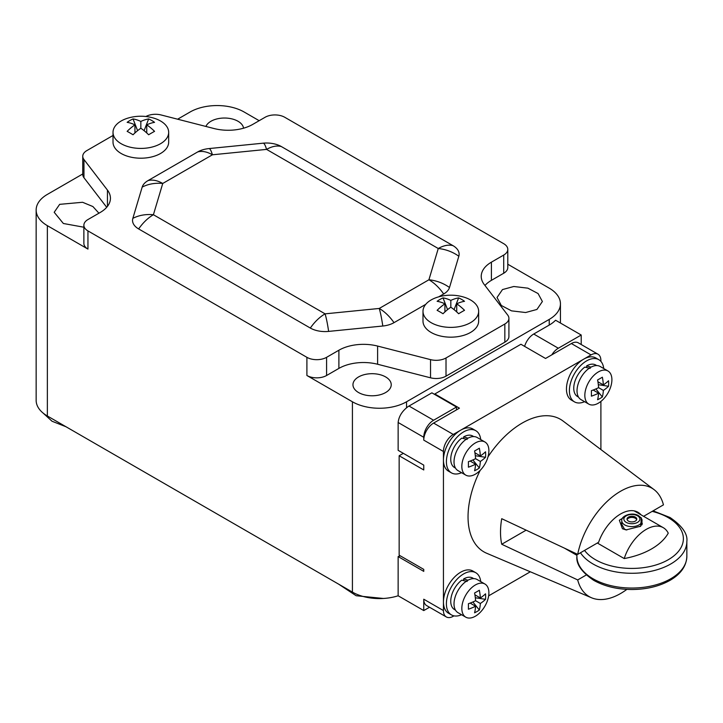 <?xml version="1.0" encoding="UTF-8"?>
<svg xmlns="http://www.w3.org/2000/svg" width="723" height="723" viewBox="0 0 723 723"><rect width="100%" height="100%" fill="white"/><g stroke="black" fill="none" stroke-linecap="round" stroke-linejoin="round"><path stroke-width="1.08" d="M433.601 423.082L456.484 409.878L456.484 407.031L433.601 420.244A13.918 8.034 120 0 0 423.759 437.288L423.759 440.126A13.918 8.034 120 0 1 433.601 423.082L453.285 434.451A13.918 8.034 120 0 0 443.443 451.495L443.443 460.018A24.356 14.062 120 0 0 448.486 471.161L451.441 472.869A24.356 14.062 120 0 0 461.581 472.697M453.285 434.451L591.053 354.912A13.918 8.034 120 0 1 598.011 354.216A13.918 8.034 120 0 1 600.894 360.587L600.894 361.392M456.484 409.878L459.43 408.17L434.83 393.972L520.94 344.256L545.54 358.463L571.369 343.542L591.053 354.912M451.441 472.869A24.356 14.062 120 0 1 446.398 461.717A24.356 14.062 -60 0 1 457.026 437.207A24.356 14.062 -60 0 1 475.788 430.682L472.842 428.983A24.356 14.062 120 0 0 460.659 430.185A24.356 14.062 120 0 0 443.443 460.018L443.443 602.051A24.356 14.062 120 0 0 448.486 613.203L451.441 614.902A24.356 14.062 120 0 0 461.581 614.731M475.788 430.682A24.356 14.062 -60 0 1 480.714 439.557M574.442 401.852A24.356 14.062 120 0 1 569.399 390.7A24.356 14.062 -60 0 1 580.036 366.19A24.356 14.062 -60 0 1 598.798 359.665L595.851 357.966A24.356 14.062 120 0 0 583.669 359.168A24.356 14.062 120 0 0 566.452 389.001A24.356 14.062 120 0 0 571.495 400.144L574.442 401.852A24.356 14.062 120 0 0 584.591 401.681M600.894 401.437L600.894 449.543M530.321 571.785L488.658 595.833M451.441 614.902A24.356 14.062 120 0 1 446.398 603.759A24.356 14.062 -60 0 1 457.026 579.25A24.356 14.062 -60 0 1 475.788 572.724L472.842 571.016A24.356 14.062 120 0 0 454.071 577.541A24.356 14.062 120 0 0 443.443 602.051L443.443 610.574A13.918 8.034 120 0 0 446.326 616.945A13.918 8.034 120 0 0 453.285 616.258L453.972 615.86M626.859 589.381A62.621 36.159 120 0 1 620.569 593.529A62.621 36.159 -60 0 1 591.55 597.776L486.696 553.267A76.539 44.193 -60 0 1 480.189 470.366M487.998 456.837A76.539 44.193 -60 0 1 522.169 423.082A76.539 44.193 -60 0 1 563.045 421.021L654.017 489.579A62.621 36.159 120 0 0 620.569 491.26A62.621 36.159 -60 0 0 577.695 554.369L598.599 542.295A34.794 20.09 -60 0 1 637.966 512.264A34.794 20.09 -60 0 1 641.084 514.866M467.148 439.43L461.78 438.129A18.192 10.502 120 0 0 451.405 454.134A18.192 10.502 120 0 0 454.514 467.537L455.49 468.097M473.692 436.584L472.715 436.014A18.192 10.502 120 0 0 463.615 436.918L463.615 438.554M468.016 438.165L463.615 436.918M465.793 475.128L457.984 470.619A19.132 11.044 120 0 1 454.017 461.861A19.132 11.044 -60 0 1 462.377 442.603A19.132 11.044 -60 0 1 477.117 437.478L484.925 441.988A19.132 11.044 -60 0 1 488.893 450.745A19.132 11.044 120 0 1 480.542 470.004A19.132 11.044 120 0 1 465.793 475.128A19.132 11.044 120 0 1 461.834 466.371A19.132 11.044 -60 0 1 470.185 447.112A19.132 11.044 -60 0 1 484.925 441.988M480.352 461.437L475.58 458.68A48.595 28.052 0 0 1 468.396 461.672A46.932 9.914 -98.8 0 1 468.423 464.5A46.932 9.914 -98.8 0 1 468.396 467.185A48.595 28.052 0 0 0 475.58 464.193A48.595 28.052 -120 0 1 474.577 470.754A46.932 37.018 35.1 0 0 479.349 467.998A48.595 28.052 -120 0 0 480.352 461.437A48.595 28.052 0 0 0 485.531 457.288L475.318 455.716M474.912 452.788L480.352 455.924A48.595 28.052 0 0 0 485.531 451.785A46.932 37.018 24.9 0 1 485.648 454.55A46.932 37.018 24.9 0 1 485.531 457.288M472.878 459.945L479.349 467.998M470.131 461.048L475.58 464.193M475.58 458.68A48.595 28.052 -120 0 0 474.577 450.971A46.932 9.914 158.8 0 0 479.349 448.215A48.595 28.052 -120 0 1 480.352 455.924M598.798 359.665A24.356 14.062 -60 0 1 603.723 368.54M598.011 354.216L578.328 342.856A13.918 8.034 120 0 0 571.369 343.542M581.211 344.519L581.211 335.02L558.328 348.233A13.918 8.034 120 0 0 551.821 354.83M524.609 346.38A13.918 8.034 -60 0 1 533.728 334.026L549.227 325.079A38.274 22.097 0 0 0 555.58 320.226L581.211 335.02M456.484 407.031L431.884 392.833L409.001 406.037A13.918 8.034 -60 0 0 406.543 407.826L406.543 401.78L549.227 319.403A38.274 22.097 0 0 0 560.433 303.777A38.274 22.097 0 0 0 549.227 288.152L507.79 264.229M434.83 393.972L434.83 394.532M446.326 616.945L426.642 605.585A13.918 8.034 120 0 1 423.759 599.213L423.759 610.574L398.138 595.779A38.274 22.097 180 0 1 352.417 592.11L47.357 415.987A38.274 22.097 180 0 1 36.15 400.361L36.15 210.032A38.274 22.097 0 0 0 47.357 225.657L87.953 249.092A13.918 8.034 0 0 1 83.877 243.407L83.877 225.233A13.918 8.034 0 0 0 87.953 230.908L306.904 357.325A13.918 8.034 0 0 0 326.588 357.325L338.888 350.221A34.794 20.09 180 0 1 377.605 346.064L430.528 359.629A13.918 8.034 0 0 0 446.019 357.966L504.835 324.012A13.918 8.034 0 0 0 508.911 318.328A13.918 8.034 0 0 0 507.709 315.065L484.22 284.51A34.794 20.09 180 0 1 481.229 276.367A34.794 20.09 180 0 1 491.414 262.16L503.714 255.056A13.918 8.034 0 0 0 507.79 249.372A13.918 8.034 0 0 0 503.714 243.696L284.763 117.28A13.918 8.034 0 0 0 265.079 117.28L252.779 124.383A34.794 20.09 180 0 1 214.062 128.54L161.139 114.975A13.918 8.034 0 0 0 145.883 116.511M423.759 610.574L429.525 607.248M400.28 555.833A38.274 22.097 180 0 1 398.138 556.574L423.759 571.369L423.759 569.381L399.159 555.183L399.159 455.752L423.759 469.959L423.759 465.124L398.138 450.33L398.138 422.494C398.771 416.9 401.572 412.011 406.543 407.826M398.138 556.574L398.138 595.779M475.788 572.724A24.356 14.062 -60 0 1 480.714 581.59M467.148 581.464L461.78 580.162A18.192 10.502 120 0 0 451.405 596.168A18.192 10.502 120 0 0 454.514 609.57L455.49 610.14M473.692 578.617L472.715 578.057A18.192 10.502 120 0 0 463.615 578.96L463.615 580.587M468.016 580.207L463.615 578.96M465.793 617.171L457.984 612.661A19.132 11.044 120 0 1 454.017 603.895A19.132 11.044 -60 0 1 462.377 584.645A19.132 11.044 -60 0 1 477.117 579.512L484.925 584.021A19.132 11.044 -60 0 1 488.893 592.788A19.132 11.044 120 0 1 480.542 612.038A19.132 11.044 120 0 1 465.793 617.171A19.132 11.044 120 0 1 461.834 608.405A19.132 11.044 -60 0 1 470.185 589.146A19.132 11.044 -60 0 1 484.925 584.021M480.352 603.479L475.58 600.723A48.595 28.052 0 0 1 468.396 603.714A46.932 9.914 -98.8 0 1 468.423 606.534A46.932 9.914 -98.8 0 1 468.396 609.218A48.595 28.052 0 0 0 475.58 606.236A48.595 28.052 -120 0 1 474.577 612.788A46.932 37.018 35.1 0 0 479.349 610.031A48.595 28.052 -120 0 0 480.352 603.479A48.595 28.052 0 0 0 485.531 599.331L475.318 597.749M474.912 594.821L480.352 597.966A48.595 28.052 0 0 0 485.531 593.818A46.932 37.018 24.9 0 1 485.648 596.592A46.932 37.018 24.9 0 1 485.531 599.331M472.878 601.979L479.349 610.031M470.131 603.09L475.58 606.236M475.58 600.723A48.595 28.052 -120 0 0 474.577 593.005A46.932 9.914 158.8 0 0 479.349 590.248A48.595 28.052 -120 0 1 480.352 597.966M352.417 592.11L352.417 401.78A38.274 22.097 0 0 0 406.543 401.78M399.159 455.752L403.344 453.339M591.55 597.776A62.621 36.159 -60 0 1 577.695 579.936L501.726 544.256L526.145 530.158M501.726 544.256A72.363 41.78 -60 0 1 501.726 518.689L577.695 554.369M576.909 555.336L564.491 548.17M643.597 516.321L663.452 504.862A62.621 36.159 120 0 0 654.017 489.579M577.695 579.936L586.263 574.993M352.417 401.78L306.904 375.499A13.918 8.034 0 0 0 326.588 375.499L338.888 368.405A34.794 20.09 180 0 1 377.605 364.247L430.528 377.813A13.918 8.034 0 0 0 446.019 376.15L504.835 342.187A13.918 8.034 0 0 0 508.911 336.511L508.911 318.328M113.014 135.481L86.832 150.601A13.918 8.034 0 0 0 82.756 156.276A13.918 8.034 0 0 0 83.958 159.539L107.447 190.095A34.794 20.09 180 0 1 110.438 198.247A34.794 20.09 180 0 1 100.253 212.445L87.953 219.548A13.918 8.034 0 0 0 83.877 225.233M106.706 207.302L83.958 177.722A13.918 8.034 0 0 1 82.756 174.46L82.756 156.276M177.623 119.205L190.05 112.029A38.274 22.097 0 0 1 244.175 112.029L259.177 120.696M484.961 285.486A34.794 20.09 180 0 1 491.414 280.343L503.714 273.24A13.918 8.034 0 0 0 507.79 267.555L507.79 249.372M438.725 296.837L443.678 293.981A34.794 20.09 60 0 0 428.92 279.774A34.794 27.998 16.6 0 1 449.489 287.51L458.825 256.24A34.794 27.998 16.6 0 0 438.255 248.513A34.794 20.09 -60 0 1 453.014 245.666L281.337 146.552A34.794 20.09 -60 0 0 266.579 149.399A34.794 4.826 -95.7 0 0 263.136 143.181L208.974 148.577A34.794 4.826 -95.7 0 1 212.426 154.785A34.794 20.09 -120 0 0 197.659 151.947L147.989 180.623A34.794 20.09 -120 0 1 162.747 183.461A34.794 27.998 -163.4 0 0 142.178 187.103L132.842 218.364A34.794 27.998 -163.4 0 1 153.412 214.731A34.794 20.09 120 0 0 138.653 228.938L310.33 328.052A34.794 20.09 120 0 1 325.088 313.845A34.794 4.826 84.3 0 1 328.631 331.405L382.792 326.019A34.794 4.826 84.3 0 0 379.241 308.459L428.92 279.774L438.255 248.513L266.579 149.399L212.426 154.785L162.747 183.461L153.412 214.731L325.088 313.845L379.241 308.459A34.794 20.09 60 0 1 394.008 322.657L425.757 304.329M449.489 287.51A20.877 12.056 180 0 1 443.678 293.981M453.014 245.666A20.877 12.056 180 0 1 458.825 256.24M263.136 143.181A34.794 34.794 0 0 1 273.538 143.714A20.877 12.056 180 0 1 281.337 146.552M197.659 151.947A20.877 12.056 180 0 1 205.468 149.11A34.794 34.794 0 0 1 208.974 148.577M142.178 187.103A20.877 12.056 180 0 1 147.989 180.623M138.653 228.938A20.877 12.056 180 0 1 132.842 218.364M328.631 331.405A20.877 12.056 180 0 1 310.33 328.052M394.008 322.657A20.877 12.056 180 0 1 382.792 326.019M160.524 153.502A27.836 16.069 180 0 1 130.194 156.981A27.836 16.069 180 0 1 113.014 142.142L113.014 132.345A27.836 16.069 180 0 1 121.166 120.985A27.836 16.069 0 0 1 129.046 117.795A45.233 45.233 0 0 1 152.643 117.795A27.836 16.069 0 0 1 168.676 132.345L168.676 142.142A27.836 16.069 0 0 1 160.524 153.502M168.676 132.345A27.836 16.069 0 0 1 160.524 143.714A27.836 16.069 180 0 1 130.194 147.194A27.836 16.069 180 0 1 113.014 132.345M140.84 121.437L140.84 128.251A45.034 26.001 -120 0 1 148.649 134.758A44.51 9.408 141.2 0 1 151.667 132.96A44.51 9.408 141.2 0 1 154.55 131.351A45.034 26.001 -120 0 0 146.751 124.844A45.034 26.001 120 0 1 154.55 122.341A44.51 35.102 -84.9 0 0 148.649 118.933A45.034 26.001 120 0 0 140.84 121.437A45.034 26.001 -120 0 0 133.041 118.933L137.596 130.673M134.939 132.951L134.939 124.844A45.034 26.001 -120 0 0 127.14 122.341A44.51 35.102 -95.1 0 1 130.023 120.461A44.51 35.102 -95.1 0 1 133.041 118.933M144.094 130.673L148.649 118.933M146.751 132.951L146.751 124.844M140.84 128.251A45.034 26.001 120 0 0 133.041 134.758A44.51 9.408 38.8 0 0 127.14 131.351A45.034 26.001 120 0 1 134.939 124.844M470.501 332.463A27.836 16.069 180 0 1 440.171 335.951A27.836 16.069 180 0 1 422.991 321.102L422.991 311.315A27.836 16.069 180 0 1 431.143 299.946A27.836 16.069 0 0 1 439.024 296.755A45.233 45.233 0 0 1 462.621 296.755A27.836 16.069 0 0 1 478.653 311.315L478.653 321.102A27.836 16.069 0 0 1 470.501 332.463M478.653 311.315A27.836 16.069 0 0 1 470.501 322.675A27.836 16.069 180 0 1 440.171 326.154A27.836 16.069 180 0 1 422.991 311.315M450.827 300.397L450.827 307.212A45.034 26.001 -120 0 1 458.626 313.728A44.51 9.408 141.2 0 1 461.645 311.92A44.51 9.408 141.2 0 1 464.528 310.312A45.034 26.001 -120 0 0 456.728 303.805A45.034 26.001 120 0 1 464.528 301.301A44.51 35.102 -84.9 0 0 458.626 297.894A45.034 26.001 120 0 0 450.827 300.397A45.034 26.001 -120 0 0 443.018 297.894L447.573 309.634M444.916 311.92L444.916 303.805A45.034 26.001 -120 0 0 437.117 301.301A44.51 35.102 -95.1 0 1 440 299.421A44.51 35.102 -95.1 0 1 443.018 297.894M454.071 309.634L458.626 297.894M456.728 311.92L456.728 303.805M450.827 307.212A45.034 26.001 120 0 0 443.018 313.728A44.51 9.408 38.8 0 0 437.117 310.312A45.034 26.001 120 0 1 444.916 303.805M358.572 376.927A19.132 11.044 0 0 0 352.96 384.735A19.132 11.044 0 0 0 364.772 394.939A19.132 11.044 0 0 0 385.63 392.544A19.132 11.044 0 0 0 391.233 384.735A19.132 11.044 0 0 0 379.421 374.532A19.132 11.044 0 0 0 358.572 376.927M502.485 289.571L497.026 297.514L501.328 305.477L511.541 310.863L525.63 312.526L536.927 309.453L542.386 301.518L538.084 293.556L527.871 288.161L513.782 286.498L502.485 289.571M338.68 584.184L356.15 595.734L383.353 598.463M243.561 128.197A19.132 11.044 0 0 0 231.107 118.708A19.132 11.044 0 0 0 210.962 121.265A19.132 11.044 0 0 0 205.901 126.453M36.15 210.032A38.274 22.097 0 0 1 47.357 194.406L82.756 173.972M98.934 213.213L92.896 206.543L82.585 202.277L59.657 204.347L54.198 212.291L63.353 223.488L83.877 227.221M42.883 412.878L52.02 421.229L66.01 426.76M597.334 543.027L624.229 558.563A68.179 39.358 0 0 0 668.251 533.149A34.098 19.684 120 0 0 663.289 527.691A34.098 19.684 120 0 0 624.229 558.563M640.768 517.56L641.31 517.858L640.732 526.199L626.064 529.905L622.449 528.748L619.358 520.262L628.368 514.496M641.97 522.783L642.313 523.814L639.927 526.642M626.805 529.977L624.5 529.137L621.446 523.814L621.789 521.753M590.158 368.414L584.79 367.112A18.192 10.502 120 0 0 574.414 383.118A18.192 10.502 120 0 0 577.523 396.52L578.499 397.081M596.692 365.567L595.725 364.998A18.192 10.502 120 0 0 586.624 365.901L586.624 367.537M591.025 367.148L586.624 365.901M588.802 404.112L580.994 399.602A19.132 11.044 120 0 1 577.026 390.845A19.132 11.044 -60 0 1 585.377 371.586A19.132 11.044 -60 0 1 600.126 366.462L607.935 370.971A19.132 11.044 -60 0 1 611.902 379.729A19.132 11.044 120 0 1 603.542 398.988A19.132 11.044 120 0 1 588.802 404.112A19.132 11.044 120 0 1 584.835 395.354A19.132 11.044 -60 0 1 593.194 376.096A19.132 11.044 -60 0 1 607.935 370.971M603.362 390.42L598.59 387.664A48.595 28.052 0 0 1 591.405 390.655A46.932 9.914 -98.8 0 1 591.432 393.475A46.932 9.914 -98.8 0 1 591.405 396.168A48.595 28.052 0 0 0 598.59 393.176A48.595 28.052 -120 0 1 597.587 399.738A46.932 37.018 35.1 0 0 602.358 396.981A48.595 28.052 -120 0 0 603.362 390.42A48.595 28.052 0 0 0 608.54 386.272L598.328 384.69M597.912 381.771L603.362 384.907A48.595 28.052 0 0 0 608.54 380.759A46.932 37.018 24.9 0 1 608.658 383.533A46.932 37.018 24.9 0 1 608.54 386.272M595.879 388.929L602.358 396.981M593.14 390.031L598.59 393.176M598.59 387.664A48.595 28.052 -120 0 0 597.587 379.946A46.932 9.914 158.8 0 0 602.358 377.198A48.595 28.052 -120 0 1 603.362 384.907M635.327 517.108A4.871 2.811 0 0 0 630.013 516.502A4.871 2.811 0 0 0 627.013 519.096A4.871 2.811 0 0 0 628.432 521.084A4.871 2.811 0 0 0 633.746 521.699A4.871 2.811 0 0 0 636.746 519.096A4.871 2.811 0 0 0 635.327 517.108M636.647 519.665A4.871 2.811 180 0 0 635.327 518.246A4.871 2.811 0 0 0 630.483 517.541A4.871 2.811 0 0 0 627.112 519.665M423.759 440.126L443.443 451.495M558.328 348.233L533.728 334.026M549.227 325.079L549.227 319.403M433.601 420.244L409.001 406.037M423.759 437.288L398.138 422.494M423.759 599.213L443.443 610.574M87.953 230.908L87.953 249.092M306.904 375.499L306.904 357.325M47.357 415.987L47.357 225.657M107.447 206.389L107.447 190.095M83.958 159.539L83.958 177.722M503.714 273.24L503.714 255.056M491.414 262.16L491.414 280.343M504.835 342.187L504.835 324.012M446.019 357.966L446.019 376.15M430.528 377.813L430.528 359.629M377.605 346.064L377.605 364.247M338.888 368.405L338.888 350.221M326.588 357.325L326.588 375.499M622.449 528.748L624.5 529.137M580.47 552.77A54.975 31.74 0 0 0 593.005 563.976A54.975 31.74 0 0 0 652.914 570.863A54.975 31.74 0 0 0 686.85 541.536C687.862 533.954 682.259 525.946 670.031 517.505L653.068 510.854M584.555 550.411A51.496 29.724 0 0 0 595.472 559.719A51.496 29.724 0 0 0 668.287 559.719A51.496 29.724 0 0 0 668.287 517.677A51.496 29.724 0 0 0 652.164 511.369M576.909 556.312C576.014 564.076 581.617 572.092 593.728 580.343C604.527 586.38 617.306 589.444 632.092 589.516C646.805 589.381 659.512 586.281 670.212 580.244C680.939 573.908 686.489 565.928 686.85 556.312A54.975 31.74 180 0 1 652.914 585.63A54.975 31.74 180 0 1 593.005 578.752A54.975 31.74 180 0 1 576.909 556.312L576.909 553.999M624.744 524.916A10.086 5.829 0 0 0 635.743 526.181A10.086 5.829 0 0 0 641.97 520.804C642.367 519.494 641.238 517.804 638.581 515.725C632.318 511.649 620.795 515.797 621.789 520.804A10.086 5.829 0 0 0 624.744 524.916M626.217 522.368A7.998 4.618 0 0 0 637.541 522.368A7.998 4.618 0 0 0 637.541 515.833A7.998 4.618 0 0 0 626.217 515.833A7.998 4.618 0 0 0 626.217 522.368M560.433 323.027L560.433 303.777M634.161 510.872L663.289 527.691M686.85 556.312L686.85 541.536M641.97 524.844L641.97 520.804M621.789 525.874L621.789 520.804"/></g></svg>
